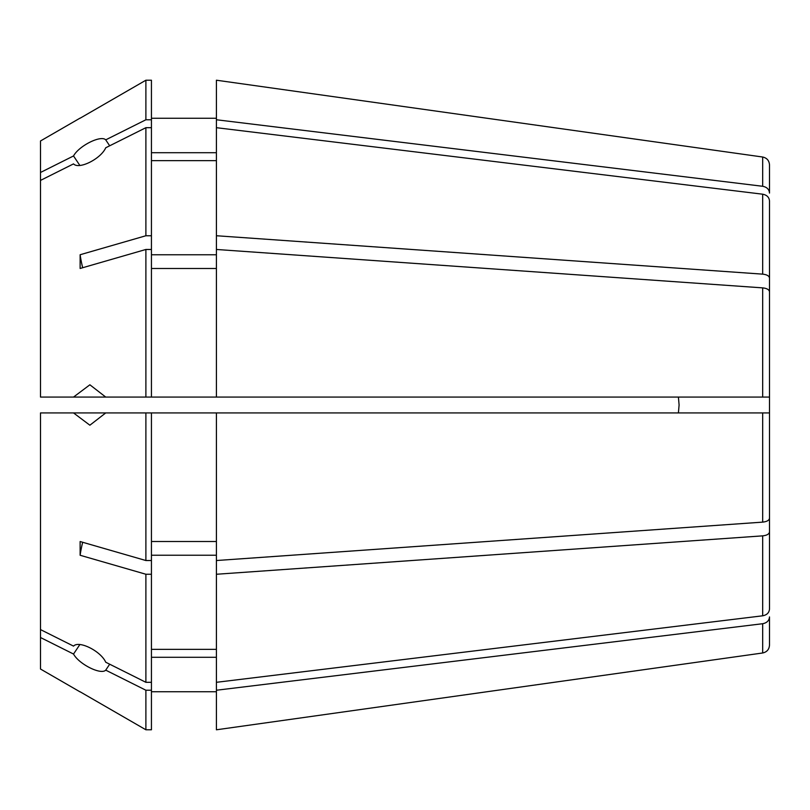 <?xml version="1.0" encoding="UTF-8"?>
<svg xmlns="http://www.w3.org/2000/svg" width="810" height="810" viewBox="0 0 810 810"><rect width="100%" height="100%" fill="white"/><g stroke="black" fill="none" stroke-linecap="round" stroke-linejoin="round"><path stroke-width="1.21" d="M679.094 405L678.415 397.072L679.094 405L678.415 412.928M769.5 371.648L769.5 278.073C769.176 275.916 766.898 274.61 762.676 274.144L216.412 235.74L216.412 249.47L762.676 287.874L762.676 397.072L769.5 397.072L151.44 397.072L151.44 119.769L145.891 119.769L105.725 139.857C100.946 134.814 78.945 145.84 73.528 155.955L40.5 172.479L40.5 140.97L80.119 118.088M145.891 119.769L145.891 80.22L80.129 118.199L145.891 80.22L151.44 80.22L151.44 119.769M73.528 163.883C78.934 169.867 100.936 158.831 105.725 147.774L145.891 127.686L145.891 235.75L80.129 254.735L80.129 268.464L145.891 249.47L145.891 397.072L105.725 397.072L89.88 384.791L73.528 397.072L40.5 397.072L40.5 180.407L73.528 163.883M151.44 127.686L145.891 127.686M216.412 160.643L151.44 160.643M762.676 274.144L762.676 194.197L216.412 127.686L216.412 80.21L762.676 157.019L216.412 80.21M762.676 194.197C766.898 195.007 769.176 197.275 769.5 201.001L769.5 278.073M73.528 412.928L89.88 425.209L105.725 412.928L40.5 412.928L40.5 629.593L73.528 646.117C78.945 640.123 100.946 651.189 105.725 662.226L145.891 682.314L145.891 574.249L80.129 555.265L80.129 541.536L145.891 560.53L145.891 412.928L105.725 412.928M762.676 623.72C766.898 622.91 769.176 620.642 769.5 616.926L769.5 645.135C769.176 649.438 766.898 652.05 762.676 652.981L216.412 729.79L762.676 652.981L762.676 623.72L216.412 690.241L216.412 560.53L762.676 522.126L762.676 412.928L145.891 412.928M762.676 287.874C766.898 288.34 769.176 289.646 769.5 291.792L769.5 412.928L762.676 412.928L769.5 412.928L769.5 518.208C769.176 520.354 766.898 521.66 762.676 522.126M79.826 644.598L73.528 654.045C78.934 664.139 100.936 675.196 105.725 670.143L109.684 664.2M73.528 654.045L40.5 637.521L40.5 629.593M80.119 691.912L40.5 669.03L40.5 637.521M145.891 682.314L151.44 682.314L151.44 729.78L145.891 729.78L80.129 691.801L145.891 729.78L145.891 690.231L105.725 670.143M151.44 690.231L145.891 690.231M216.412 657.285L151.44 657.285M105.725 139.857L109.684 145.8M762.676 186.28L762.676 157.019C766.898 157.95 769.176 160.562 769.5 164.865L769.5 193.074C769.176 189.358 766.898 187.09 762.676 186.28L216.412 119.758M216.412 152.715L151.44 152.715M79.826 165.402L73.528 155.955M40.5 172.479L40.5 180.407M151.44 397.072L145.891 397.072M105.725 397.072L73.528 397.072M216.412 682.314L762.676 615.803C766.898 614.992 769.176 612.724 769.5 608.999L769.5 438.352M216.412 649.357L151.44 649.357M151.44 412.928L151.44 560.53L145.891 560.53M216.412 541.505L151.44 541.505M216.412 560.53L216.412 412.928M769.5 164.865L769.5 193.074M151.44 235.75L145.891 235.75M216.412 254.765L151.44 254.765M216.412 235.74L216.412 127.686M769.5 324.567L769.5 282.012M769.5 485.433L769.5 527.988M216.412 691.74L151.44 691.74M216.412 729.79L216.412 690.241M769.5 616.926L769.5 645.135M216.412 118.26L151.44 118.26M151.44 249.47L145.891 249.47M216.412 268.495L151.44 268.495M216.412 397.072L216.412 249.47M151.44 682.314L151.44 574.249L145.891 574.249M151.44 560.53L151.44 574.249M216.412 555.235L151.44 555.235M762.676 615.803L762.676 535.856L216.412 574.26M762.676 535.856C766.898 535.39 769.176 534.084 769.5 531.927M151.44 729.78L145.891 729.78M82.681 267.725A499.203 249.601 0 0 1 80.129 254.735M82.681 542.275A499.203 249.601 0 0 0 80.129 555.265"/></g></svg>
